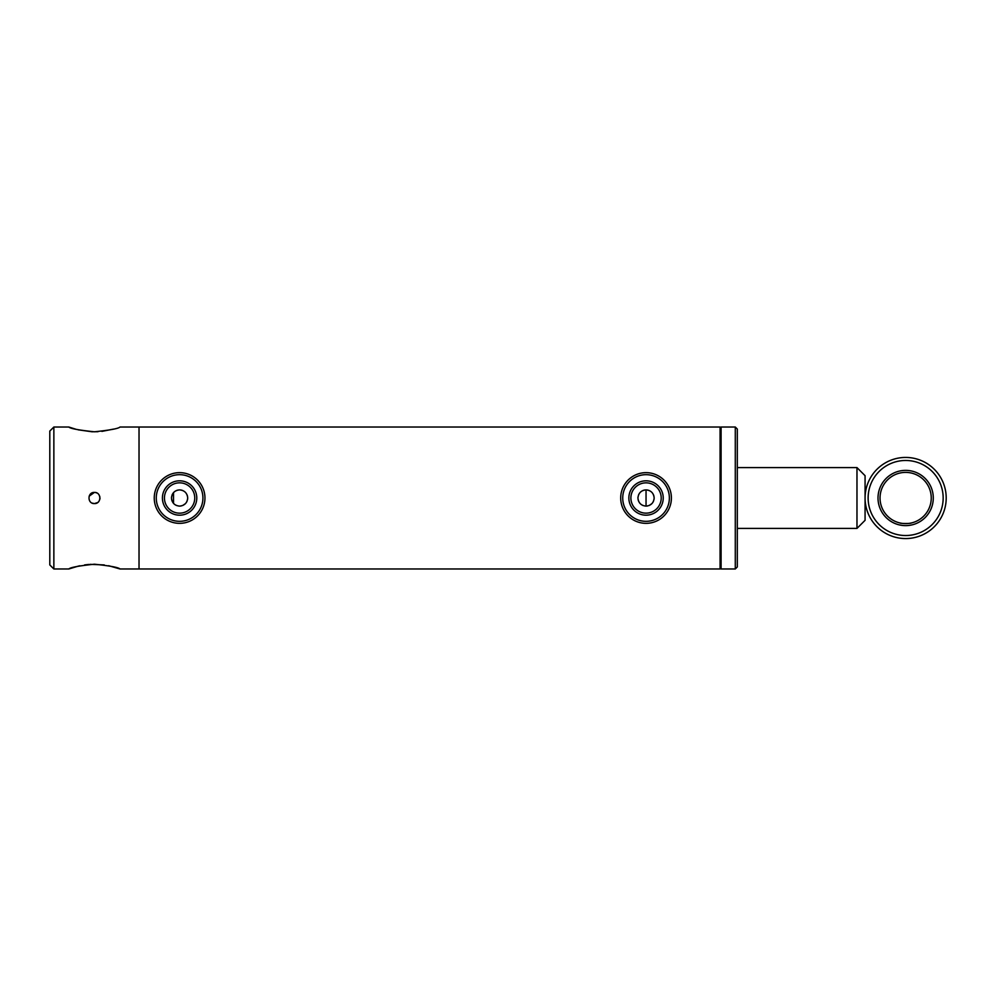 <?xml version="1.0" encoding="UTF-8"?>
<svg xmlns="http://www.w3.org/2000/svg" width="996" height="996" viewBox="0 0 996 996"><rect width="100%" height="100%" fill="white"/><g stroke="black" fill="none" stroke-linecap="round" stroke-linejoin="round"><path stroke-width="1.49" d="M171.486 498C171.959 493.07 174.674 490.368 179.591 489.883C184.521 490.368 187.223 493.07 187.709 498C187.223 502.93 184.521 505.632 179.591 506.117C174.674 505.632 171.972 502.93 171.486 498L171.536 497.116M177.998 490.044L176.491 490.505M175.084 491.252L173.864 492.261M172.843 493.493L172.096 494.912M171.636 499.594L172.109 501.113M172.856 502.507L173.864 503.739M175.097 504.748L176.504 505.495M637.938 498C638.424 493.07 641.125 490.368 646.043 489.883C650.973 490.368 653.675 493.07 654.16 498C653.675 502.93 650.973 505.632 646.043 506.117C641.125 505.632 638.424 502.93 637.938 498L637.988 497.079M644.449 490.044L642.943 490.505M641.536 491.252L640.316 492.261M639.308 493.493L638.548 494.912M638.087 499.594L638.561 501.113M639.308 502.507L640.316 503.739M641.548 504.748L642.955 505.495M76.144 429.326L68.811 427.023C70.305 428.566 78.846 430.16 94.433 431.791C109.971 430.16 118.499 428.566 120.018 427.023L139.029 427.023L139.029 568.977L139.029 427.023L720.071 427.023L720.071 568.977L721.092 567.969M187.547 496.419L187.086 494.888M182.704 490.505L181.185 490.044M653.999 496.406L653.538 494.888M649.155 490.505L647.637 490.044M646.043 489.883L646.043 506.117L647.637 505.956M649.155 505.495L651.882 503.64M652.754 502.557L653.55 501.1M653.999 499.581L654.16 498M179.591 506.117L181.185 505.956M182.704 505.495L185.43 503.64M186.302 502.557L187.099 501.1M187.547 499.581L187.709 498M865.076 475.69L865.076 520.31L856.971 528.415L856.971 467.585L865.076 475.69M179.591 515.193A17.193 17.193 0 0 1 162.41 498A17.193 17.193 0 0 1 179.591 480.807A17.193 17.193 0 0 1 196.785 498A17.193 17.193 0 0 1 179.591 515.193M179.591 482.836A15.164 15.164 0 0 0 164.44 498A15.164 15.164 0 0 0 179.591 513.164A15.164 15.164 0 0 0 194.755 498A15.164 15.164 0 0 0 179.591 482.836M179.591 521.319A23.319 23.319 0 0 0 202.923 498A23.319 23.319 0 0 0 179.591 474.681A23.319 23.319 0 0 0 156.272 498A23.319 23.319 0 0 0 179.591 521.319M179.591 523.348A25.348 25.348 0 0 0 204.952 498A25.348 25.348 0 0 0 179.591 472.652A25.348 25.348 0 0 0 154.243 498A25.348 25.348 0 0 0 179.591 523.348M643.167 514.944A17.193 17.193 0 0 1 629.099 495.124A17.193 17.193 0 0 1 648.931 481.056A17.193 17.193 0 0 1 662.987 500.876A17.193 17.193 0 0 1 643.167 514.944M648.583 483.06A15.164 15.164 0 0 0 631.103 495.46A15.164 15.164 0 0 0 643.516 512.94A15.164 15.164 0 0 0 660.995 500.54A15.164 15.164 0 0 0 648.583 483.06M642.146 520.995A23.319 23.319 0 0 0 669.038 501.909A23.319 23.319 0 0 0 649.952 475.005A23.319 23.319 0 0 0 623.06 494.091A23.319 23.319 0 0 0 642.146 520.995M641.81 522.987A25.348 25.348 0 0 0 671.043 502.245A25.348 25.348 0 0 0 650.288 473.013A25.348 25.348 0 0 0 621.056 493.755A25.348 25.348 0 0 0 641.81 522.987M735.285 427.023L721.092 427.023L721.092 568.977L735.285 568.977L735.285 427.023L737.314 429.052L737.314 566.948L735.285 568.977M173.516 492.634L173.516 503.366M89.154 496.157L94.421 492.422C87.225 492.074 87.225 503.926 94.421 503.578L92.292 503.154M49.8 564.931L49.8 431.069L53.859 427.023L53.859 568.977L49.8 564.931M78.049 566.201L68.811 568.977C70.318 567.434 78.858 565.84 94.421 564.209C109.996 565.84 118.524 567.434 120.018 568.977L108.651 565.716M104.256 564.931L90.101 564.346M88.918 564.433L84.585 564.931M79.867 565.778L78.174 566.164M78.161 429.824L91.881 431.754M92.08 431.754L97.982 431.704M101.891 431.38L113.382 429.127M97.596 502.582L94.421 503.578C101.617 503.926 101.604 492.074 94.421 492.422M68.811 427.023L53.859 427.023M68.811 568.977L53.859 568.977M720.071 568.977L120.018 568.977M95.504 492.534L96.649 492.896M99.027 494.863L99.886 496.917M99.998 498.062L99.861 499.195M99.052 501.113L98.38 501.934M911.216 522.987C911.564 523.659 899.724 523.659 900.06 522.987C899.712 523.659 911.564 523.659 911.216 522.987M905.464 538.562L904.754 538.55M878.011 498A27.627 27.627 0 0 1 905.638 470.373A27.627 27.627 0 0 1 933.277 498A27.627 27.627 0 0 1 905.638 525.627A27.627 27.627 0 0 1 878.011 498M880.041 498A25.61 25.61 0 0 1 905.638 472.39A25.61 25.61 0 0 1 931.248 498A25.61 25.61 0 0 1 905.638 523.61A25.61 25.61 0 0 1 880.041 498M943.162 498A37.524 37.524 0 0 1 905.638 535.524A37.524 37.524 0 0 1 868.126 498A37.524 37.524 0 0 1 905.638 460.476A37.524 37.524 0 0 1 943.162 498M946.2 498A40.562 40.562 0 0 1 905.638 538.562A40.562 40.562 0 0 1 865.076 498A40.562 40.562 0 0 1 905.638 457.438A40.562 40.562 0 0 1 946.2 498M721.092 428.031L720.071 427.023M737.314 467.585L856.971 467.585M737.314 528.415L856.971 528.415"/></g></svg>
